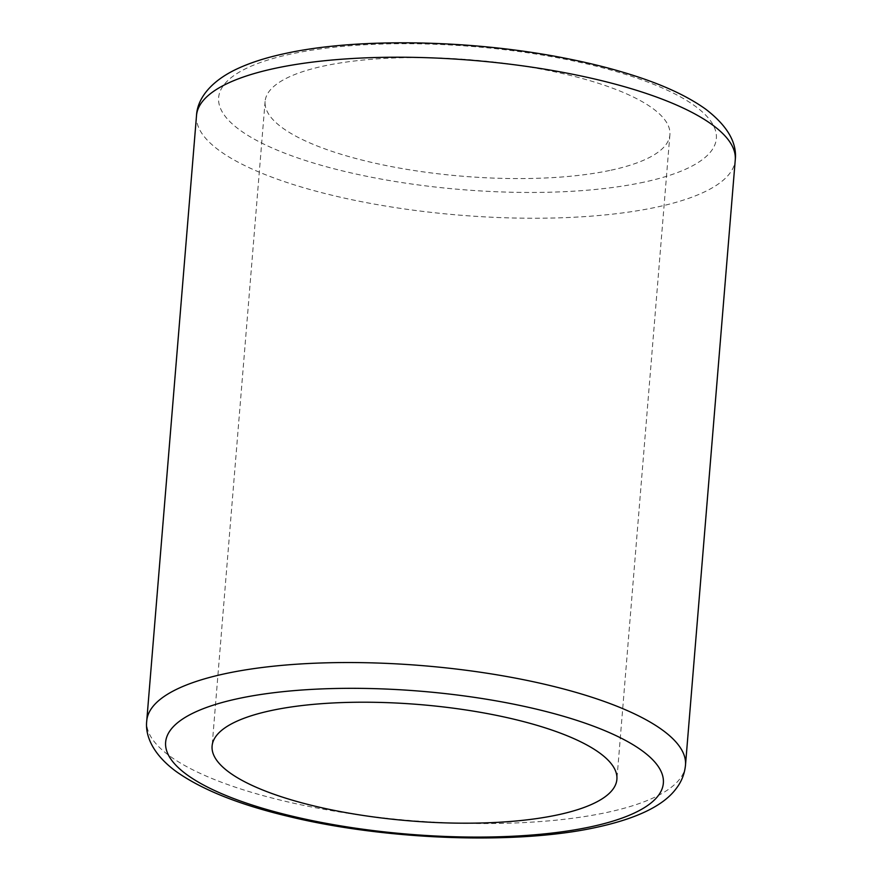 <?xml version="1.0" encoding="UTF-8"?>
<svg xmlns="http://www.w3.org/2000/svg" width="882" height="882" viewBox="0 0 882 882"><rect width="100%" height="100%" fill="white"/><g stroke="black" fill="none" stroke-linecap="round" stroke-linejoin="round"><path stroke-width="0.66" stroke-dasharray="4.41 3.31" d="M611.017 170.193A203.081 58.355 -175.3 0 0 669.901 134.726A203.081 58.355 -175.3 0 0 546.939 70.229A203.081 58.355 -175.3 0 0 323.981 65.974A203.081 58.355 -175.3 0 0 265.107 101.441A203.081 58.355 -175.3 0 0 388.058 165.937A203.081 58.355 -175.3 0 0 611.017 170.193M685.49 765.201A270.278 77.671 4.7 0 1 607.136 812.399A270.278 77.671 4.7 0 1 310.387 806.743A270.278 77.671 4.7 0 1 146.743 720.903M643.97 182.144A249.694 71.751 4.7 0 1 291.931 155.871A249.694 71.751 4.7 0 1 291.027 54.011A249.694 71.751 4.7 0 1 643.066 80.295A249.694 71.751 4.7 0 1 643.97 182.144M196.51 115.586A270.278 77.671 -175.3 0 0 360.154 201.416A270.278 77.671 -175.3 0 0 656.903 207.083A270.278 77.671 -175.3 0 0 735.257 159.874M669.901 134.726L616.893 779.335M265.107 101.441L212.099 746.062"/><path stroke-width="1.32" d="M558.019 814.803A203.081 58.355 -175.3 0 0 616.893 779.335A203.081 58.355 -175.3 0 0 493.942 714.85A203.081 58.355 -175.3 0 0 270.983 710.594A203.081 58.355 -175.3 0 0 212.099 746.062A203.081 58.355 -175.3 0 0 335.061 810.558A203.081 58.355 -175.3 0 0 558.019 814.803M196.51 115.586L146.743 720.903A270.278 77.671 4.7 0 1 225.097 673.705A270.278 77.671 4.7 0 1 521.846 679.361A270.278 77.671 4.7 0 1 685.49 765.201L735.257 159.874A270.278 77.671 -175.3 0 0 571.613 74.044A270.278 77.671 -175.3 0 0 274.864 68.377A270.278 77.671 -175.3 0 0 196.51 115.586C197.292 99.423 209.596 82.643 233.962 70.384C247.952 63.427 264.997 57.815 285.084 53.537C357.883 37.43 473.336 39.723 567.082 58.609C589.452 63.041 610.168 68.212 629.23 74.132C661.445 84.066 686.935 95.741 705.699 109.17C727.341 125.773 737.187 142.675 735.257 159.874M238.03 698.632A249.694 71.751 -175.3 0 0 238.934 800.492A249.694 71.751 -175.3 0 0 590.973 826.765A249.694 71.751 -175.3 0 0 590.069 724.916A249.694 71.751 -175.3 0 0 238.03 698.632M146.743 720.903C144.869 736.977 154.284 755.543 176.312 771.618C202.055 789.798 239.408 804.726 288.381 816.39C385.721 840.193 517.128 845.044 596.916 827.239C637.278 818.419 663.694 805.531 676.185 788.574C681.499 781.761 684.597 773.966 685.49 765.201"/></g></svg>
